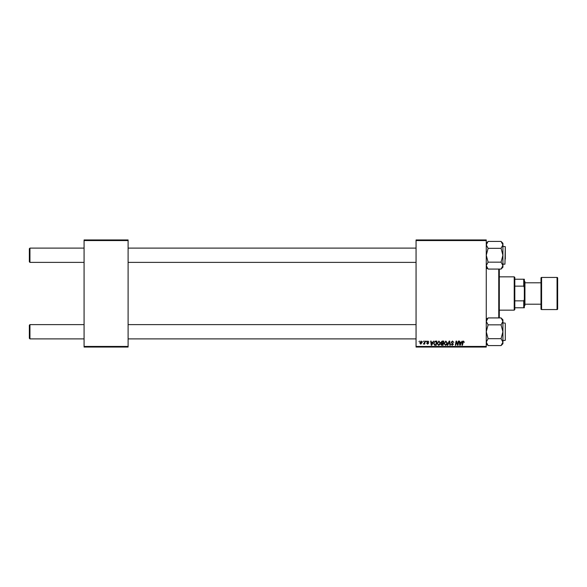 <?xml version="1.0" encoding="UTF-8"?>
<svg xmlns="http://www.w3.org/2000/svg" width="587" height="587" viewBox="0 0 587 587"><rect width="100%" height="100%" fill="white"/><g stroke="black" fill="none" stroke-linecap="round" stroke-linejoin="round"><path stroke-width="0.88" d="M416.058 239.958L486.256 239.958L486.256 240.553L416.058 240.553L416.058 239.958M437.095 343.461L438.907 341.04L440.338 342.845L439.773 344.686L438.533 345.31L437.095 343.461M432.707 342.228L433.69 341.091L431.753 345.259L431.225 345.259L430.66 341.091L431.093 341.091L431.232 342.228L432.707 342.228M463.503 341.04L464.317 342.338L463.473 341.524L462.409 345.259L461.969 345.259L462.483 342.206L463.503 341.04M451.212 342.265L452.518 341.04L453.81 342.448L452.489 341.524L451.645 342.221L453.377 344.209L452.21 345.31L450.992 344.019L452.225 344.826L452.944 344.231L451.212 342.265M447.316 345.259L449.136 341.091L449.693 341.091L450.332 345.259L449.891 345.259L449.349 341.693L447.786 345.259L447.316 345.259M444.021 343.461L445.834 341.04L447.265 342.845L446.692 344.686L445.46 345.31L444.021 343.461M418.986 341.693L419.514 341.091L418.986 341.693M416.058 346.447L486.256 346.447L486.256 347.042L416.058 347.042L416.058 240.553M486.256 346.447L486.256 240.553M440.932 342.39L442.136 341.091L443.801 341.091L443.097 345.259L441.453 345.193L440.881 344.246L441.453 343.234L440.932 342.39M461.213 342.228L462.196 341.091L460.259 345.259L459.731 345.259L459.159 341.091L459.592 341.091L459.731 342.228L461.213 342.228M457.845 343.637L458.293 341.091L458.726 341.091L458.014 345.259L457.559 345.259L456.37 341.722L455.791 345.259L455.351 345.259L456.055 341.091L456.51 341.091L457.713 344.62L457.845 343.637M427.894 341.04L428.928 342.126L427.872 341.421L427.307 341.883L428.547 343.314L427.644 344.18L426.654 343.256L427.659 343.799L428.114 343.38L426.874 341.92L427.894 341.04M434.974 341.194L436.882 341.091L436.178 345.259L434.607 345.207L433.69 343.556L434.974 341.194M419.786 342.911L421.136 341.04L422.17 342.25L420.798 344.18L419.786 342.911M422.985 341.693L423.521 341.091L422.985 341.693M424.533 342.309L424.753 341.091L425.193 341.091L424.68 344.121L424.247 344.121L424.357 343.498L423.359 344.07L424.533 342.309M425.905 341.693L426.441 341.091L425.905 341.693M84.08 239.958L128.105 239.958L128.105 240.553L84.08 240.553L84.08 239.958M128.105 346.447L128.105 347.042L84.08 347.042L84.08 346.447L128.105 346.447L128.105 240.553M84.08 346.447L84.08 240.553M442.745 344.774L442.958 343.476L441.556 343.644L441.314 344.231L442.745 344.774M443.046 342.984L443.28 341.583L442.04 341.605L441.365 342.404L443.046 342.984M446.355 344.364L446.832 342.823L445.804 341.524L444.447 343.505L445.467 344.826L446.355 344.364M460.399 343.953L460.978 342.72L459.797 342.72L460.054 344.804L460.399 343.953M431.9 343.953L432.472 342.72L431.291 342.72L431.548 344.804L431.9 343.953M435.818 344.774L436.361 341.583L435.803 341.583C434.651 341.685 434.094 342.353 434.123 343.578L434.644 344.701L435.818 344.774M439.428 344.364L439.905 342.823L438.878 341.524L437.528 343.505L438.548 344.826L439.428 344.364M420.813 343.799L421.737 342.294L421.136 341.421L420.219 342.911L420.813 343.799M29.35 338.295L29.35 325.213L29.944 324.618L29.944 338.89L29.35 338.295M416.058 324.618L128.105 324.618M84.08 324.618L29.944 324.618M416.058 338.89L128.105 338.89M84.08 338.89L29.944 338.89M29.944 262.382L29.35 261.787L29.35 248.705L29.944 248.11L29.944 262.382L84.08 262.382M128.105 262.382L416.058 262.382M29.944 248.11L84.08 248.11M128.105 248.11L416.058 248.11M501.063 345.582L502.92 343.725L502.92 321.382L501.063 324.838L502.92 331.758L501.063 338.67L502.92 342.126L501.063 345.582L488.113 345.582L486.256 342.126L488.113 338.67L486.256 331.758L488.113 324.838L501.063 324.838M505.297 327.884L505.297 339.491M488.113 338.67L501.063 338.67M488.113 324.838L486.256 321.382L488.113 317.927L501.063 317.927L502.92 321.382L502.92 319.783L501.063 317.927M486.755 319.636L486.256 321.382M488.113 262.162L486.256 255.242L488.113 248.33L501.063 248.33L502.92 255.242L501.063 262.162L502.92 265.618L501.063 269.073L488.113 269.073L486.256 265.618L488.113 262.162L501.063 262.162M505.297 247.509L505.297 259.116M488.113 248.33L486.256 244.874L488.113 241.418L501.063 241.418L502.92 244.874L501.063 248.33M502.413 267.364L502.92 265.618L502.92 243.275L501.063 241.418M501.063 269.073L502.92 267.217L502.92 265.618M488.098 345.567L486.777 343.909M502.92 342.126L502.399 343.901M502.868 320.84L502.92 321.382M502.92 340.68L505.297 340.321L505.297 324.017M486.307 266.16L486.256 265.618M501.078 241.433L502.399 243.091M486.256 244.874L486.777 243.099M499.31 269.073L499.31 317.927M498.752 317.927L498.752 269.073M487.555 268.516L486.256 268.516M487.555 318.484L486.256 318.484M514.219 276.844L514.814 277.438L514.814 309.562L514.219 310.156L514.219 276.844L499.346 276.844M514.814 279.221L524.33 279.221L524.33 307.779L523.736 307.779L523.736 300.86L524.33 299.451M514.814 300.86L523.736 300.86M524.33 287.549L523.736 286.14L523.736 279.221M514.814 286.14L523.736 286.14M514.814 307.779L523.736 307.779M557.056 309.562A0.594 0.594 0 0 0 557.65 308.967L557.65 278.033A0.594 0.594 0 0 0 557.056 277.438L541.588 277.438L541.588 309.562L557.056 309.562L557.056 277.438M541.588 309.562A0.594 0.594 0 0 1 540.994 308.967L540.994 278.033A0.594 0.594 0 0 1 541.588 277.438M524.33 281.004L524.932 281.599L524.932 305.401L524.33 305.996M524.932 304.205L540.994 304.205M524.932 282.795L540.994 282.795M502.92 264.172L504.937 264.172L505.297 246.679L502.92 246.32M505.297 323.188L502.92 322.828M486.256 319.783L488.113 317.927M486.256 343.725L488.113 345.582M486.256 267.217L488.113 269.073M486.256 243.275L488.113 241.418M514.219 310.156L499.346 310.156"/></g></svg>
